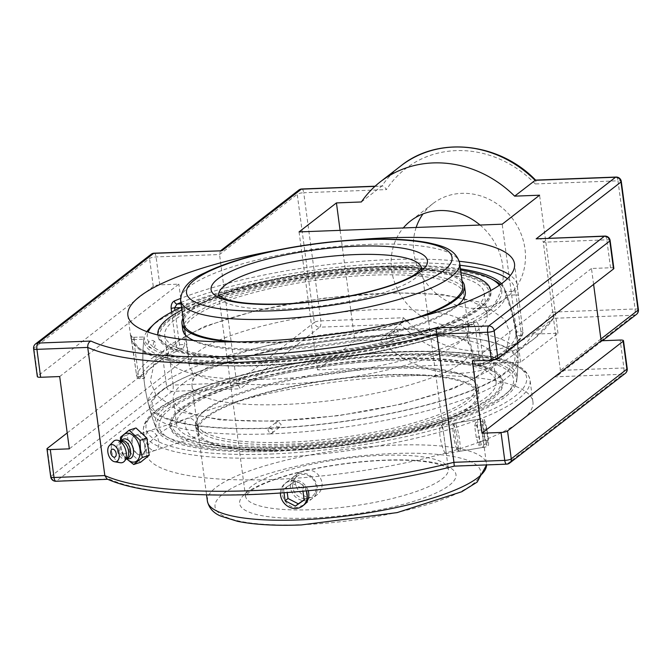 <?xml version="1.0" encoding="UTF-8"?>
<svg xmlns="http://www.w3.org/2000/svg" width="672" height="672" viewBox="0 0 672 672"><rect width="100%" height="100%" fill="white"/><g stroke="black" fill="none" stroke-linecap="round" stroke-linejoin="round"><path stroke-width="0.5" stroke-dasharray="3.36 2.52" d="M406.409 375.858A195.031 45.864 -7.6 0 0 146.294 453.466A195.031 45.864 -7.6 0 0 345.677 473.122A195.031 45.864 -7.6 0 0 532.938 401.873A195.031 45.864 -7.6 0 0 406.409 375.858M274.05 451.332A181.843 42.756 -7.6 0 0 505.571 396.598A181.843 42.756 -7.6 0 0 516.583 381.612A181.843 42.756 -7.6 0 0 330.674 360.637A181.843 42.756 -7.6 0 0 156.761 429.626A181.843 42.756 -7.6 0 0 274.05 451.332M171.629 312.068L176.072 345.391A195.031 45.864 -7.6 0 0 136.651 375.967L130.721 334.816A195.031 45.864 -7.6 0 0 130.78 337.176A195.031 45.864 -7.6 0 0 261.971 362.998A195.031 45.864 -7.6 0 0 473.844 321.796C476.272 321.056 477.859 322.434 478.607 325.937L483.529 362.804A195.031 45.864 -7.6 0 0 522.942 332.228L517.482 287.952A195.031 45.864 -7.6 0 0 517.423 285.592A195.031 45.864 -7.6 0 0 510.376 275.478M131.737 339.091A3.032 0.714 -7.6 0 0 131.729 339.158A3.032 0.714 -7.6 0 0 133.703 339.562L134.114 337.378A3.032 2.94 4.7 0 1 130.721 334.816M133.904 337.285L144.152 336.991L133.904 337.285C132.947 337.369 131.998 336.781 131.074 335.513L136.651 376.026A3.032 0.714 -7.6 0 0 138.617 376.438A3.032 1.1 87.8 0 0 139.776 378.655A3.032 1.1 87.8 0 0 140.045 378.546A192.007 45.15 172.4 0 1 178.853 348.449A3.032 1.1 87.8 0 0 179.5 344.719L174.913 310.363M473.844 321.796A3.032 2.226 67.3 0 1 472.685 324.433A3.032 2.226 67.3 0 1 471.904 324.559L474.046 324.769L475.18 326.6A3.032 0.714 -7.6 0 0 478.607 325.937M127.882 315.454L130.78 337.176C133.644 350.389 149.898 356.009 165.463 359.654C178.139 362.544 193.536 364.434 211.63 365.316C246.859 366.92 286.087 364.913 329.33 359.293C387.206 351.397 434.994 339.78 472.685 324.433L462.428 324.82L471.904 324.559A192.007 45.15 172.4 0 1 258.728 365.308A192.007 45.15 172.4 0 1 134.114 337.378M183.17 348.289L184.792 344.526L179.5 344.719A3.032 0.714 172.4 0 0 176.072 345.391A3.032 2.285 -113.7 0 0 178.853 348.449L183.17 348.289A187.572 44.108 -7.6 0 0 144.362 378.386L140.045 378.546A3.032 2.94 -167.8 0 1 136.651 375.967A3.032 0.714 -7.6 0 0 136.651 376.026A3.032 3.032 0 0 0 139.776 378.655L144.362 378.386M518.028 295.361A3.032 0.714 -7.6 0 0 518.028 295.294A3.032 0.714 -7.6 0 0 516.062 294.89L520.976 331.766A3.032 1.1 -92.2 0 1 520.33 335.496A192.007 45.15 172.4 0 1 481.53 365.593A3.032 1.1 -92.2 0 1 481.253 365.702A3.032 1.1 -92.2 0 1 480.094 363.476L475.18 326.6L465.032 326.987L461.866 324.937A181.843 42.756 -7.6 0 1 262.214 362.611A181.843 42.756 -7.6 0 1 144.152 336.991L143.842 339.175L133.703 339.562L138.617 376.438L143.909 376.236L144.32 378.487M180.659 307.616L184.724 307.465L187.11 303.668L181.079 303.904M507.469 278.67A192.007 45.15 172.4 0 1 514.861 291.236L504.823 291.614L505.915 295.277L516.062 294.89L514.861 291.236A3.032 2.94 -175.3 0 0 517.482 287.952M515.693 331.968L516.012 335.656L520.33 335.496A3.032 2.94 -167.8 0 0 522.942 332.228A3.032 0.714 172.4 0 0 522.95 332.17A3.032 0.714 172.4 0 0 520.976 331.766L515.693 331.968A177.836 160.264 -127.8 0 0 505.915 295.277M476.708 365.87L481.253 365.702A3.032 3.032 0 0 0 482.353 365.45A3.032 2.285 -113.7 0 1 481.53 365.593L476.708 365.87L474.81 363.678L480.094 363.476A3.032 0.714 -7.6 0 0 483.529 362.804A3.032 2.285 -113.7 0 1 482.353 365.45C506.26 355.177 519.775 344.434 522.908 333.211A3.032 3.032 0 0 0 522.95 332.17L514.525 263.869M184.724 307.465A177.836 160.264 -127.8 0 0 184.792 344.526M143.909 376.236A177.836 160.264 52.2 0 1 143.531 342.418A177.836 160.264 52.2 0 1 143.842 339.175M477.204 365.753A187.572 44.108 -7.6 0 0 504.764 350.398A187.572 44.108 -7.6 0 0 516.012 335.656M465.032 326.987A177.836 160.264 52.2 0 1 474.81 363.678M504.823 291.614A181.843 42.756 -7.6 0 0 504.05 287.7A181.843 42.756 -7.6 0 0 501.463 283.727M460.446 268.859A181.843 42.756 -7.6 0 0 187.11 303.668M189.613 418.152L187.807 418.261C181.415 419.714 187.177 436.607 194.25 437.212L196.048 437.102C202.44 435.658 196.678 418.757 189.613 418.152M276.923 250.219A195.031 45.864 172.4 0 1 353.615 239.988M137.264 435.17C144.472 435.674 148.655 453.172 141.75 454.759L139.894 454.885C132.896 454.314 128.982 436.733 135.425 435.296L137.264 435.17M221.155 250.639L220.374 250.925L219.542 254.528L236.645 382.67L314.32 322.426A5.116 4.612 -127.8 0 0 319.738 327.172L240.307 388.777L236.645 382.67L173.158 385.081A5.116 1.865 -92.2 0 1 172.066 391.373L56.431 481.068L107.041 479.01M109.334 479.06A250.681 58.943 -7.6 0 0 454.255 465.973L454.322 466.133M67.208 432.928L162.918 358.688A5.116 1.201 172.4 0 1 169.436 357.151L188.479 356.429L69.334 448.846M454.255 465.973L507.167 463.966L622.801 374.27L554.56 376.858L557.987 375.236L560.414 370.39L543.312 242.239L548.503 238.216M301.787 188.983A5.116 1.865 -92.2 0 1 303.736 192.738A5.116 1.201 172.4 0 0 297.226 194.275L314.32 322.426A5.116 1.201 172.4 0 1 320.838 320.88L403.519 317.747L400.218 324.114L379.781 339.973A109.141 98.356 -127.8 0 0 514.105 354.304A109.141 98.356 -127.8 0 0 533.064 334.16L557.995 333.211L520.615 362.2L317.47 369.911L354.85 340.922L379.781 339.973M533.064 334.16L553.711 318.074L534.551 338.444A109.141 98.356 52.2 0 1 400.218 324.114L319.738 327.172A5.116 1.865 -92.2 0 0 320.838 320.88L303.736 192.738L386.417 189.596C384.661 186.808 383.124 185.64 381.805 186.11L375.11 186.203M554.56 376.858L633.99 315.244L553.51 318.301C554.383 317.066 554.022 315 552.401 312.094L635.082 308.96A5.116 1.201 172.4 0 1 638.4 309.641M537.81 238.619C540.952 238.661 542.791 239.87 543.312 242.239L606.799 239.828A5.116 1.201 -7.6 0 1 610.117 240.517M636.468 314.362A5.116 4.612 -127.8 0 1 633.99 315.244A5.116 1.865 87.8 0 0 635.082 308.96L617.98 180.81L535.298 183.952C536.147 181.054 536.08 179.836 535.088 180.298M59.69 376.555L178.836 284.138L159.785 284.861A5.116 1.201 -7.6 0 0 153.275 286.406L37.64 376.102A5.116 1.201 -7.6 0 0 37.33 376.597M613.847 268.447A5.116 1.201 -7.6 0 0 610.529 267.758L591.478 268.481L593.603 284.399M361.368 201.97L381.805 186.11A109.141 98.356 52.2 0 1 400.764 165.967M591.478 268.481L472.34 360.898M416.144 227.464A59.682 53.785 -127.8 0 0 413.86 252.958A59.682 53.785 -127.8 0 0 449.576 302.358A59.682 53.785 -127.8 0 0 505.991 298.007A59.682 53.785 -127.8 0 0 524.958 248.741A59.682 53.785 -127.8 0 0 489.241 199.34A59.682 53.785 -127.8 0 0 432.827 203.683A59.682 53.785 -127.8 0 0 422.999 213.931M188.479 356.429L178.836 284.138M480.052 225.036A59.682 53.785 52.2 0 1 502.765 265.952A59.682 53.785 52.2 0 1 483.798 315.227A59.682 53.785 52.2 0 1 408.366 305.34A59.682 53.785 52.2 0 1 403.284 227.951M299.057 231.907L317.47 369.911M340.091 230.345L354.85 340.922M520.615 362.2L502.202 224.196M557.995 333.211L539.582 195.208M153.527 450.458A10.231 6.124 -108 0 0 155.375 450.324A10.231 6.124 -108 0 0 158.029 438.707A10.231 6.124 -108 0 0 149.05 430.87A10.231 6.124 -108 0 0 145.984 441.025A10.231 6.124 -108 0 0 153.527 450.458M140.557 462.269L129.637 452.122L122.791 454.348L126.42 458.699M120.464 441.059L120.834 446.04L122.791 454.348M129.637 452.122L127.344 434.977L120.498 437.203M127.344 434.977L135.988 427.98M127.319 459.312A14.944 8.946 72 0 1 120.977 446.141A14.944 8.946 72 0 1 121.069 440.101M136.954 435.271A10.231 6.124 -108 0 0 135.106 435.397A10.231 6.124 -108 0 0 132.048 445.553A10.231 6.124 -108 0 0 139.591 454.986A10.231 6.124 -108 0 0 141.439 454.86A10.231 6.124 -108 0 0 144.497 444.696A10.231 6.124 -108 0 0 136.954 435.271M112.963 456.691A4.166 2.495 72 0 1 110.998 450.66M128.008 458.716A10.29 6.157 72 0 1 124.706 456.859A10.29 6.157 72 0 1 120.338 447.787A10.29 6.157 72 0 1 120.406 443.621A10.29 6.157 72 0 1 121.976 440.168M127.554 458.178A9.097 5.443 72 0 1 125.748 458.262A9.097 5.443 72 0 1 118.969 448.594A9.097 5.443 72 0 1 120.422 441.874A9.097 5.443 72 0 1 121.926 440.874M127.302 457.565A9.097 5.443 72 0 1 125.572 458.825A9.097 5.443 72 0 1 116.987 449.24A9.097 5.443 72 0 1 119.952 441.521A9.097 5.443 72 0 1 122.086 441.521M120.238 462.714A11.693 6.997 72 0 1 111.376 450.265A11.693 6.997 72 0 1 113.341 441.512M200.525 372.095A140.776 33.104 172.4 0 1 379.747 329.725A140.776 33.104 172.4 0 1 469.249 344.299A140.776 33.104 172.4 0 1 471.072 348.499A140.776 33.104 172.4 0 1 335.916 399.932A140.776 33.104 172.4 0 1 191.999 385.736A140.776 33.104 172.4 0 1 192.662 381.2A140.776 33.104 172.4 0 1 200.525 372.095M377.059 309.599A140.776 33.104 -7.6 0 0 197.837 351.968A140.776 33.104 -7.6 0 0 189.319 365.61A140.776 33.104 -7.6 0 0 191.142 369.818A140.776 33.104 -7.6 0 0 333.228 379.806A140.776 33.104 -7.6 0 0 467.729 332.909A140.776 33.104 -7.6 0 0 468.384 328.373A140.776 33.104 -7.6 0 0 377.059 309.599M445.259 453.306C443.36 450.702 441.613 445.15 440.026 436.666C439.379 429.87 439.706 426.132 441.008 425.443C442.42 426.384 443.646 431.743 444.688 441.529L445.007 443.915C445.939 449.98 446.174 453.222 445.721 453.642L445.259 453.306M306.55 469.661L299.729 472.063C286.801 480.9 304.156 505.856 317.251 494.651C320.914 491.644 322.51 487.645 322.031 482.664C320.015 474.415 314.857 470.089 306.55 469.661M479.161 419.479L478.598 419.16C475.255 418.832 479.674 444.528 482.832 447.023L483.319 447.359C484.63 448.022 481.261 422.159 479.161 419.479M317.251 494.651L304.055 504.89L297.058 507.419C284.441 508.612 276.679 488.888 286.532 482.303L293.378 479.875C300.569 480.077 305.542 483.689 308.288 490.728M379.68 271.496A161.146 37.892 172.4 0 1 484.218 292.992A161.146 37.892 172.4 0 1 269.304 357.118A161.146 37.892 172.4 0 1 164.758 335.614A161.146 37.892 172.4 0 1 379.68 271.496M177.442 341.922A161.146 37.892 172.4 0 1 382.603 293.429A161.146 37.892 172.4 0 1 487.15 314.924A161.146 37.892 172.4 0 1 332.43 373.792A161.146 37.892 172.4 0 1 167.681 357.546A161.146 37.892 172.4 0 1 177.442 341.922M269.497 428.098L273.605 430.172L272.177 433.02L270.287 433.877L268.002 430.382L268.489 428.266L269.497 428.098M277.897 421.571L276.444 422.092C274.915 425.804 276.142 427.392 280.132 426.846L281.098 424.36L277.897 421.571M270.287 433.877A185.648 43.655 172.4 0 1 150.158 410.609A185.648 43.655 172.4 0 1 161.087 391.112A185.648 43.655 172.4 0 1 397.446 335.244L398.462 335.059L398.95 332.942L396.69 329.431L394.783 330.305L393.355 333.161L397.446 335.244A185.648 43.655 172.4 0 1 517.969 361.536A185.648 43.655 172.4 0 1 270.287 433.877M388.282 335.958C391.423 336.865 392.171 338.621 390.508 341.233L389.054 341.754L385.862 338.965L386.82 336.479L388.282 335.958M146.866 331.64A182.566 42.932 -7.6 0 0 143.875 338.822A182.566 42.932 -7.6 0 0 262.34 365.644A182.566 42.932 -7.6 0 0 494.777 310.699A182.566 42.932 -7.6 0 0 505.21 290.606A182.566 42.932 -7.6 0 0 500.447 284.466M495.272 281.056A182.566 42.932 -7.6 0 0 325.584 273.764A182.566 42.932 -7.6 0 0 154.955 323.593A182.566 42.932 -7.6 0 0 150.965 326.995M154.174 341.662A2.948 0.991 94.6 0 0 153.224 345.274A2.948 0.991 94.6 0 0 154.3 347.332A2.948 0.991 94.6 0 0 154.308 347.315A2.948 0.991 94.6 0 0 155.215 344.576A2.948 0.991 94.6 0 0 154.762 341.72A2.948 0.991 94.6 0 0 154.174 341.662M396.934 329.246A186.421 43.831 172.4 0 1 517.961 355.295A186.421 43.831 172.4 0 1 269.245 428.291A186.421 43.831 172.4 0 1 148.537 404.586A186.421 43.831 172.4 0 1 159.592 385.35A186.421 43.831 172.4 0 1 396.934 329.246M499.346 285.239A178.811 42.05 172.4 0 1 263.248 361.805A178.811 42.05 172.4 0 1 148.126 332.102M181.524 307.222A178.811 42.05 172.4 0 1 460.597 269.984M391.516 360.217A161.146 37.892 172.4 0 1 496.062 381.713A161.146 37.892 172.4 0 1 281.14 445.83A161.146 37.892 172.4 0 1 176.593 424.334A161.146 37.892 172.4 0 1 391.516 360.217M275.083 450.526A178.811 42.05 -7.6 0 0 506.654 393.372A178.811 42.05 -7.6 0 0 330.767 361.343A178.811 42.05 -7.6 0 0 169.428 438.371A178.811 42.05 -7.6 0 0 275.083 450.526M273.42 448.686A182.566 42.932 172.4 0 1 165.547 436.271A182.566 42.932 172.4 0 1 155.602 426.72A182.566 42.932 172.4 0 1 330.036 357.664A182.566 42.932 172.4 0 1 516.953 378.386A182.566 42.932 172.4 0 1 509.846 390.331A182.566 42.932 172.4 0 1 273.42 448.686M182.994 383.569A161.146 37.892 -7.6 0 0 173.242 399.193A161.146 37.892 -7.6 0 0 337.982 415.439A161.146 37.892 -7.6 0 0 492.702 356.563A161.146 37.892 -7.6 0 0 388.164 335.068A161.146 37.892 -7.6 0 0 182.994 383.569M463.789 293.908A140.776 33.104 -7.6 0 0 415.64 275.789A140.776 33.104 -7.6 0 0 264.256 289.943A140.776 33.104 -7.6 0 0 184.716 331.145A140.776 33.104 -7.6 0 0 232.865 349.272A140.776 33.104 -7.6 0 0 384.25 335.11A140.776 33.104 -7.6 0 0 463.789 293.908L462.748 286.104A140.776 33.104 -7.6 0 0 414.599 267.977A140.776 33.104 -7.6 0 0 263.214 282.139A140.776 33.104 -7.6 0 0 183.674 323.341L189.319 365.61M237.947 341.888A140.776 33.104 -7.6 0 0 415.237 318.234M230.882 341.93A142.506 33.508 -7.6 0 0 422.058 316.42M462.059 280.938A142.506 33.508 -7.6 0 0 415.724 267.523A142.506 33.508 -7.6 0 0 272.605 279.544A142.506 33.508 -7.6 0 0 182.986 318.175M432.331 270.95A166.118 39.06 -7.6 0 0 199.954 304.206A166.118 39.06 -7.6 0 0 216.653 357.664A166.118 39.06 -7.6 0 0 449.022 324.408A166.118 39.06 -7.6 0 0 432.331 270.95M433.448 270.497A167.84 39.463 -7.6 0 0 252.949 287.381A167.84 39.463 -7.6 0 0 158.122 336.504A167.84 39.463 -7.6 0 0 215.527 358.109A167.84 39.463 -7.6 0 0 396.026 341.233A167.84 39.463 -7.6 0 0 490.862 292.11A167.84 39.463 -7.6 0 0 433.448 270.497M158.122 336.504L157.92 335.009A167.84 39.463 -7.6 0 0 215.309 356.446A167.84 39.463 -7.6 0 0 395.464 339.646A167.84 39.463 -7.6 0 0 490.661 290.615L490.862 292.11M460.958 272.714A167.84 39.463 -7.6 0 0 433.23 268.825A167.84 39.463 -7.6 0 0 181.885 309.952M193.83 340.502A142.506 33.508 -7.6 0 0 231.538 348.163A142.506 33.508 -7.6 0 0 457.447 305.332M465.301 292.127A142.506 33.508 -7.6 0 0 416.556 273.781A142.506 33.508 -7.6 0 0 263.306 288.112A142.506 33.508 -7.6 0 0 182.792 329.818M372.985 375.866A140.776 33.104 172.4 0 1 477.145 393.994A140.776 33.104 172.4 0 1 302.224 449.35A140.776 33.104 172.4 0 1 198.072 431.222A140.776 33.104 172.4 0 1 372.985 375.866M301.795 449.803A142.506 33.508 172.4 0 1 196.35 431.458A142.506 33.508 172.4 0 1 373.422 375.413A142.506 33.508 172.4 0 1 478.859 393.758A142.506 33.508 172.4 0 1 301.795 449.803M371.944 368.054A140.776 33.104 172.4 0 1 476.104 386.182A140.776 33.104 172.4 0 1 301.182 441.546A140.776 33.104 172.4 0 1 197.03 423.419A140.776 33.104 172.4 0 1 371.944 368.054M378.076 359.663A166.118 39.06 172.4 0 1 495.684 392.935A166.118 39.06 172.4 0 1 294.58 446.384A166.118 39.06 172.4 0 1 176.963 413.112A166.118 39.06 172.4 0 1 378.076 359.663M378.512 359.209A167.84 39.463 172.4 0 1 502.698 380.822A167.84 39.463 172.4 0 1 294.143 446.83A167.84 39.463 172.4 0 1 169.957 425.225A167.84 39.463 172.4 0 1 378.512 359.209M294.37 448.501A167.84 39.463 172.4 0 1 170.184 426.888A167.84 39.463 172.4 0 1 378.731 360.881A167.84 39.463 172.4 0 1 502.916 382.494A167.84 39.463 172.4 0 1 294.37 448.501M300.955 443.554A142.506 33.508 172.4 0 1 195.518 425.2A142.506 33.508 172.4 0 1 372.59 369.155A142.506 33.508 172.4 0 1 478.027 387.509A142.506 33.508 172.4 0 1 300.955 443.554M316.226 493.45A14.297 12.886 52.2 0 1 312.547 498.296A14.297 12.886 52.2 0 1 295.949 497.322A14.297 12.886 52.2 0 1 291.354 480.556A14.297 12.886 52.2 0 1 295.025 475.709A14.297 12.886 52.2 0 1 311.632 476.675A14.297 12.886 52.2 0 1 316.226 493.45M315.328 492.223A12.592 11.348 -127.8 0 0 302.753 474.424A12.592 11.348 -127.8 0 0 295.033 492.996A12.592 11.348 -127.8 0 0 315.328 492.223M280.434 493.004A14.297 12.886 52.2 0 1 281.425 488.25A14.297 12.886 52.2 0 1 285.104 483.412A14.297 12.886 52.2 0 1 306.331 490.913M284.029 492.752L283.576 489.376L286.499 487.108L287.221 492.517M304.114 499.808L307.062 497.767L305.542 486.385L295.26 481.051L286.499 487.108M304.139 500.035L307.062 497.767M283.576 489.376L292.345 483.319L302.627 488.653L302.971 491.215M302.627 488.653L305.542 486.385M292.345 483.319L295.26 481.051M458.371 432.978A14.297 1.932 -99.5 0 0 454.843 423.133A14.297 1.932 -99.5 0 0 454.6 423.31A14.297 1.932 -99.5 0 0 456.028 441.487A14.297 1.932 -99.5 0 0 459.27 451.24A14.297 1.932 -99.5 0 0 459.556 451.332A14.297 1.932 -99.5 0 0 458.371 432.978M456.565 433.759A12.592 1.705 80.5 0 1 457.355 449.845A12.592 1.705 80.5 0 1 453.852 437.791A12.592 1.705 80.5 0 1 453.247 425.25A12.592 1.705 80.5 0 1 456.565 433.759M484.361 436.75A14.297 1.932 -99.5 0 0 487.889 446.594A14.297 1.932 -99.5 0 0 486.696 428.24A14.297 1.932 -99.5 0 0 483.168 418.396A14.297 1.932 -99.5 0 0 484.361 436.75M476.23 437.405L474.709 426.023L475.675 422.503L478.162 430.366L479.682 441.756L478.716 445.267L476.23 437.405L484.562 436.01L487.049 443.873L488.015 440.362L486.494 428.98L484.008 421.109L483.042 424.628L484.562 436.01M483.042 424.628L474.709 426.023M484.008 421.109L475.675 422.503M486.494 428.98L478.162 430.366M488.015 440.362L479.682 441.756M487.049 443.873L478.716 445.267M403.511 354.136A195.031 45.864 172.4 0 1 530.04 380.15A195.031 45.864 172.4 0 1 269.917 457.758A195.031 45.864 172.4 0 1 143.396 431.735A195.031 45.864 172.4 0 1 403.511 354.136M270.572 454.028A192.007 45.15 -7.6 0 0 523.958 371.65A192.007 45.15 -7.6 0 0 214.452 383.393A192.007 45.15 -7.6 0 0 270.572 454.028M459.312 261.29A195.031 45.864 -7.6 0 0 390.894 259.577A195.031 45.864 -7.6 0 0 180.482 298.494M180.894 302.492A192.007 45.15 172.4 0 1 459.967 265.255M298.847 190.05A5.116 4.612 52.2 0 0 297.226 194.275L219.542 254.528L156.064 256.931A5.116 1.201 -7.6 0 0 149.545 258.476L33.911 348.172A5.116 4.612 52.2 0 1 35.532 343.946M37.64 376.102L33.911 348.172A5.116 1.201 -7.6 0 0 33.6 348.667M604.85 236.082A5.116 1.865 -92.2 0 1 606.799 239.828L610.529 267.758M153.275 286.406L149.545 258.476A5.116 4.612 52.2 0 1 151.175 254.251M159.785 284.861L156.064 256.931A5.116 1.865 87.8 0 0 154.115 253.184M616.039 177.055A5.116 1.865 87.8 0 1 617.98 180.81A5.116 1.201 172.4 0 1 621.298 181.49M625.279 373.38A5.116 4.612 -127.8 0 1 622.801 374.27A5.116 1.865 87.8 0 0 623.902 367.979A5.116 1.201 172.4 0 1 627.22 368.659M50.702 476.818A5.116 1.201 172.4 0 1 51.005 476.322L166.648 386.618A5.116 4.612 -127.8 0 0 172.066 391.373L240.307 388.777M162.918 358.688L166.648 386.618A5.116 1.201 172.4 0 1 173.158 385.081L169.436 357.151M509.645 463.075A5.116 4.612 -127.8 0 1 507.167 463.966A5.116 1.865 -92.2 0 1 506.705 464.15M47.284 448.392L51.005 476.322A5.116 4.612 -127.8 0 0 56.431 481.068A5.116 1.865 87.8 0 1 55.961 481.253M600.886 338.99L560.414 370.39L623.902 367.979L620.172 340.049M374.917 186.371L381.805 186.11M403.519 317.747A104.026 93.744 -127.8 0 0 552.401 312.094M553.51 318.301A109.141 98.356 52.2 0 1 534.551 338.444L514.105 354.304M535.298 183.952A104.026 93.744 -127.8 0 0 386.417 189.596M459.682 263.155A140.776 33.104 -7.6 0 0 368.365 244.381A140.776 33.104 -7.6 0 0 180.617 300.392M421.554 268.136A102.32 24.058 172.4 0 1 421.571 268.246A102.32 24.058 172.4 0 1 285.104 308.952A102.32 24.058 172.4 0 1 218.728 295.31A102.32 24.058 172.4 0 1 218.719 295.201M381.982 455.364A102.32 24.058 -7.6 0 0 245.515 496.07A102.32 24.058 -7.6 0 0 311.892 509.72A102.32 24.058 -7.6 0 0 448.358 469.006A102.32 24.058 -7.6 0 0 381.982 455.364M207.404 501.161A140.776 33.104 172.4 0 1 395.153 445.141A140.776 33.104 172.4 0 1 486.469 463.924A140.776 33.104 172.4 0 1 486.545 464.915M301.938 524.698A133.955 31.5 -7.6 0 0 478.716 467.225A133.955 31.5 -7.6 0 0 262.786 475.415A133.955 31.5 -7.6 0 0 301.938 524.698M310.439 518.104A109.141 25.662 172.4 0 1 278.536 477.952A109.141 25.662 172.4 0 1 454.465 471.282A109.141 25.662 172.4 0 1 310.439 518.104M532.938 401.873L530.04 380.15C527.176 366.937 510.922 361.318 495.331 357.672C476.54 353.43 452.424 351.364 422.99 351.464C388.576 351.683 352.254 354.698 314.042 360.528C265.364 368.164 224.624 378.445 191.839 391.373C173.779 398.614 160.583 406.031 152.25 413.624C145.782 419.404 142.834 425.435 143.396 431.735L146.294 453.466M516.583 381.612A187.58 187.58 0 0 0 504.05 287.7M143.531 342.418A187.58 187.58 0 0 0 156.761 429.626M141.75 454.759L196.048 437.102M135.425 435.296L187.807 418.261M107.663 479.287L108.343 479.262M557.987 375.236L602.482 340.721M432.827 203.683L410.634 220.903M505.991 298.007L483.798 315.227M149.05 430.87L135.106 435.397M155.375 450.324L141.439 454.86M120.406 443.621L120.868 441.168M120.422 441.874L121.078 441.151M120.952 441.193L119.952 441.521M126.58 458.497L125.572 458.825M125.748 458.262L126.706 458.455M124.706 456.859L126.521 458.564M469.249 344.299L467.065 338.797L467.729 332.909M192.662 381.2L193.318 375.32L191.142 369.818M462.748 286.104L468.384 328.373M218.694 295.159L245.524 496.23C244.591 496.541 246.254 494.819 250.505 491.064C254.134 488.435 259.375 485.688 266.23 482.815C285.684 474.928 310.598 468.77 340.981 464.344C373.153 459.959 400.562 458.993 423.209 461.437C449.593 465.058 448.283 469.913 448.392 469.157L445.007 443.915M444.688 441.529L421.562 268.086M191.999 385.736L206.556 494.836M471.072 348.499L486.57 464.915M478.598 419.16L441.008 425.443M483.319 447.359L445.721 453.642M286.532 482.303L299.729 472.063M164.758 335.614L167.681 357.546M484.218 292.992L487.15 314.924M272.177 433.012L280.132 426.846M268.489 428.266L276.444 422.092M396.715 335.294C305.76 338.083 192.629 365.114 162.17 390.634C157.777 393.775 151.477 400.151 152.057 405.871C152.25 408.366 154.207 410.987 157.912 413.717C164.111 418.118 174.703 421.663 189.68 424.343C210.806 427.963 237.25 429.206 269.01 428.081M394.783 330.305L386.82 336.479M398.462 335.059L390.508 341.233M143.875 338.822A187.58 187.58 0 0 0 148.537 404.586M517.969 355.648A187.58 187.58 0 0 0 505.21 290.598M150.158 410.609A187.58 187.58 0 0 0 155.627 426.779M517.012 377.849A187.58 187.58 0 0 0 517.969 361.712M506.654 393.372L509.846 390.331M169.428 438.371L165.547 436.271M154.762 341.72A3.898 3.898 0 0 0 149.453 341.225A3.898 3.898 0 0 0 148.789 346.735A3.898 3.898 0 0 0 154.308 347.315M173.242 399.193L176.593 424.334M492.702 356.563L496.062 381.713M168.252 345.584L154.736 360.402L150.377 381.007L155.904 395.002L180.163 411.86L220.256 419.941L273.378 421.235L338.554 415.682L402.814 403.864L453.692 388.567L490.056 370.096L505.688 353.657L509.998 333.06L504.748 319.502L480.077 302.207L441.773 294.336L391.331 292.748L323.753 298.175L256.864 310.414L204.8 326.281L168.252 345.584M397.916 335.244C430.114 334.11 456.834 335.404 478.061 339.125C492.66 341.804 503 345.307 509.074 349.633C512.761 352.363 514.702 354.967 514.895 357.462C515.542 362.981 510.216 369.424 498.91 376.799C485.352 385.358 465.444 393.548 439.186 401.352C391.121 415.666 325.794 425.989 270.27 428.039M184.716 331.145L183.674 323.341M197.03 423.419L198.072 431.222M476.104 386.182L477.145 393.994M169.957 425.225L170.184 426.888M502.698 380.822L502.916 382.494M195.518 425.2L196.35 431.458M478.027 387.509L478.859 393.758M295.025 475.709L285.104 483.412M312.547 498.296L302.618 505.999M457.355 449.845L459.27 451.24M453.247 425.25L454.6 423.31M459.556 451.332L487.889 446.594M454.843 423.133L483.168 418.396"/><path stroke-width="1.01" d="M180.482 298.494A195.031 45.864 -7.6 0 0 174.359 300.972C171.998 302.257 170.932 304.777 171.15 308.515L171.629 312.068M174.359 300.972A3.032 2.226 -112.7 0 0 177.072 304.055L174.577 307.852A3.032 0.714 -7.6 0 0 171.15 308.515M501.463 283.727A181.843 42.756 -7.6 0 0 460.446 268.859M353.615 239.988A195.031 45.864 172.4 0 1 387.996 237.846A195.031 45.864 172.4 0 1 514.525 263.869A195.031 45.864 172.4 0 1 327.264 335.118A195.031 45.864 172.4 0 1 127.882 315.454A195.031 45.864 172.4 0 1 276.923 250.219M221.894 250.774L154.115 253.184A5.116 1.865 87.8 0 0 153.653 253.361L221.894 250.774L301.325 189.168A5.116 1.865 -92.2 0 1 301.787 188.983A5.116 5.116 0 0 0 298.847 190.05A5.116 4.612 52.2 0 1 301.325 189.168L374.917 186.371M506.705 464.15A5.116 5.116 0 0 0 509.645 463.075A5.116 4.612 -127.8 0 0 511.266 458.85A5.116 1.201 172.4 0 1 504.756 460.396A5.116 1.865 -92.2 0 0 506.705 464.15L454.322 466.133C384.409 483.722 297.192 494.802 226.909 495.02C202.558 495.146 180.734 494.088 161.44 491.854C138.331 489.182 120.204 484.898 107.041 479.01L104.832 475.566L54.02 477.498A5.116 1.865 87.8 0 0 55.961 481.253L107.663 479.287M454.255 465.973L453.936 462.319A255.797 60.152 172.4 0 1 104.832 475.566L87.738 347.424A255.797 60.152 -7.6 0 0 436.842 334.177L453.936 462.319L504.756 460.396L501.026 432.466L481.984 433.188L601.129 340.771L620.172 340.049A5.116 1.201 172.4 0 1 623.49 340.729A5.116 1.201 172.4 0 1 623.179 341.225L507.545 430.928A5.116 1.201 172.4 0 1 501.026 432.466M33.6 348.667A5.116 1.201 -7.6 0 0 36.918 349.348A5.116 1.865 -92.2 0 1 38.01 343.064A5.116 4.612 52.2 0 0 35.532 343.946A5.116 5.116 0 0 0 33.6 348.667L37.33 376.597A5.116 1.201 -7.6 0 0 40.648 377.278L59.69 376.555L69.334 448.846L50.291 449.568A5.116 1.201 172.4 0 1 46.973 448.888A5.116 1.201 172.4 0 1 47.284 448.392L67.208 432.928M602.482 340.721L636.468 314.362A5.116 5.116 0 0 0 638.4 309.641L621.298 181.49A5.116 5.116 0 0 0 616.039 177.055A5.116 1.865 87.8 0 0 615.569 177.24L536.147 238.854L604.85 236.082A5.116 1.865 -92.2 0 0 604.388 236.258A5.116 4.612 52.2 0 1 609.806 241.013A5.116 1.201 -7.6 0 0 610.117 240.517A5.116 5.116 0 0 0 604.85 236.082M616.039 177.055L535.483 180.113L514.651 196.148A109.141 98.356 -127.8 0 0 433.188 162.918A109.141 98.356 -127.8 0 0 380.327 181.826A109.141 98.356 -127.8 0 0 361.368 201.97L336.437 202.91L299.057 231.907L502.202 224.196L539.582 195.208L514.651 196.148M481.984 433.188L472.34 360.898L491.383 360.175A5.116 1.201 -7.6 0 0 497.893 358.638L613.536 268.943A5.116 1.201 -7.6 0 0 613.847 268.447L610.117 240.517M536.147 238.854L604.388 236.258L488.754 325.962L435.842 327.961A250.681 58.943 172.4 0 1 90.922 341.057C88.679 342.107 87.62 344.232 87.738 347.424L36.918 349.348L40.648 377.278M435.842 327.961L436.842 334.177L487.654 332.245A5.116 1.201 -7.6 0 0 494.172 330.708L609.806 241.013L613.536 268.943M593.603 284.399L601.129 340.771M422.999 213.931A59.682 53.785 -127.8 0 0 416.144 227.464M403.284 227.951A59.682 53.785 52.2 0 1 410.634 220.903A59.682 53.785 52.2 0 1 480.052 225.036M336.437 202.91L340.091 230.345M126.42 458.699L133.711 464.495L142.355 457.498L140.406 449.19L140.07 440.353L129.142 430.206L120.498 437.203L120.464 441.059M129.142 430.206L135.988 427.98L146.908 438.136L149.201 455.28L140.557 462.269L133.711 464.495M149.201 455.28L142.355 457.498M146.908 438.136L140.07 440.353M120.868 441.168L121.069 440.101A14.944 8.946 72 0 1 130.679 433.961A14.944 8.946 72 0 1 139.952 449.198A14.944 8.946 72 0 1 136.844 460.925A14.944 8.946 72 0 1 127.319 459.312L126.521 458.564M112.988 449.156A4.166 2.495 72 0 1 116.222 454.406A4.166 2.495 72 0 1 112.963 456.691A5.519 5.519 0 0 1 110.998 450.66A4.166 2.495 72 0 1 112.988 449.156M121.078 441.151L121.976 440.168A10.29 6.157 72 0 1 128.671 440.488A10.29 6.157 72 0 1 133.4 449.887A10.29 6.157 72 0 1 128.008 458.716L126.706 458.455M120.952 441.193L121.926 440.874A9.097 5.443 72 0 1 130.511 450.458A9.097 5.443 72 0 1 127.554 458.178L126.58 458.497M109.368 445.603L113.341 441.512A11.693 6.997 72 0 1 117.928 440.336L122.086 441.521A9.097 5.443 72 0 1 128.537 451.105A9.097 5.443 72 0 1 127.302 457.565L124.639 460.967A11.693 6.997 72 0 1 120.238 462.714L114.618 461.74A8.896 5.326 72 0 1 107.873 452.264A8.896 5.326 72 0 1 109.368 445.603A8.896 5.326 72 0 1 115.13 446.006A8.896 5.326 72 0 1 119.162 454.087A8.896 5.326 72 0 1 114.618 461.74M117.928 440.336A11.693 6.997 72 0 1 126.227 452.651A11.693 6.997 72 0 1 124.639 460.967M308.288 490.728C309.733 496.507 308.322 501.228 304.055 504.89M500.447 284.466A182.566 42.932 -7.6 0 0 495.272 281.056L491.383 278.964A178.811 42.05 172.4 0 1 499.346 285.239M148.126 332.102A178.811 42.05 172.4 0 1 154.165 323.954L150.965 326.995A182.566 42.932 -7.6 0 0 146.866 331.64M154.165 323.954A178.811 42.05 172.4 0 1 181.524 307.222M460.597 269.984A178.811 42.05 172.4 0 1 491.383 278.964M180.617 300.392A140.776 33.104 -7.6 0 0 271.933 319.175A140.776 33.104 -7.6 0 0 459.682 263.155C455.456 248.044 439.992 245.566 428.509 242.794C407.812 238.846 381.133 238.031 348.499 240.332C308.07 243.466 271.127 250.06 237.67 260.114C224.784 264.088 213.864 268.313 204.918 272.79C189.185 279.569 181.087 288.767 180.617 300.392L183.674 323.341A140.776 33.104 -7.6 0 0 231.823 341.46A140.776 33.104 -7.6 0 0 237.947 341.888M415.237 318.234A140.776 33.104 -7.6 0 0 462.748 286.104L459.682 263.155M182.986 318.175A142.506 33.508 -7.6 0 0 181.961 323.568A142.506 33.508 -7.6 0 0 230.698 341.914A142.506 33.508 -7.6 0 0 230.882 341.93M422.058 316.42A142.506 33.508 -7.6 0 0 464.461 285.869A142.506 33.508 -7.6 0 0 462.059 280.938M490.636 290.438L490.661 290.615A167.84 39.463 -7.6 0 0 490.636 290.438A167.84 39.463 -7.6 0 0 460.958 272.714M181.885 309.952A167.84 39.463 -7.6 0 0 157.895 334.832A167.84 39.463 -7.6 0 0 157.92 335.009L157.895 334.832M457.447 305.332A142.506 33.508 -7.6 0 0 465.301 292.127L464.461 285.869M181.961 323.568L182.792 329.818A142.506 33.508 -7.6 0 0 193.83 340.502M306.331 490.913A14.297 12.886 52.2 0 1 306.298 501.152A14.297 12.886 52.2 0 1 302.618 505.999A14.297 12.886 52.2 0 1 288.12 506.503A14.297 12.886 52.2 0 1 280.434 493.004M287.221 492.517L288.019 498.49L298.301 503.824L304.114 499.808M302.971 491.215L304.139 500.035L295.378 506.083L285.096 500.758L284.029 492.752M285.096 500.758L288.019 498.49M295.378 506.083L298.301 503.824M174.913 310.363L174.577 307.852L180.659 307.616M181.079 303.904L177.072 304.055A192.007 45.15 172.4 0 1 180.894 302.492M510.376 275.478A195.031 45.864 -7.6 0 0 459.312 261.29M459.967 265.255A192.007 45.15 172.4 0 1 507.469 278.67M491.383 360.175L487.654 332.245A5.116 1.865 87.8 0 1 488.754 325.962A5.116 4.612 52.2 0 1 494.172 330.708L497.893 358.638M154.115 253.184A5.116 5.116 0 0 0 151.175 254.251A5.116 4.612 52.2 0 1 153.653 253.361L38.01 343.064L90.922 341.057M535.702 180.197C499.195 142.346 438.068 135.694 400.764 165.967A109.141 98.356 52.2 0 1 453.625 147.059A109.141 98.356 52.2 0 1 535.088 180.298L615.569 177.24A5.116 4.612 52.2 0 1 620.995 181.986L638.089 310.136L600.886 338.99M621.298 181.49A5.116 1.201 172.4 0 1 620.995 181.986L548.503 238.216M638.4 309.641A5.116 1.201 172.4 0 1 638.089 310.136A5.116 4.612 -127.8 0 1 636.468 314.362M509.645 463.075L625.279 373.38A5.116 5.116 0 0 0 627.22 368.659A5.116 1.201 172.4 0 1 626.909 369.155L511.266 458.85L507.545 430.928M625.279 373.38A5.116 4.612 -127.8 0 0 626.909 369.155L623.179 341.225M50.291 449.568L54.02 477.498A5.116 1.201 172.4 0 1 50.702 476.818A5.116 5.116 0 0 0 55.961 481.253M218.719 295.201A102.32 24.058 172.4 0 1 355.194 254.596A102.32 24.058 172.4 0 1 421.554 268.136M281.896 304.198A109.141 25.662 -7.6 0 0 425.93 257.368A109.141 25.662 -7.6 0 0 249.992 264.046A109.141 25.662 -7.6 0 0 281.896 304.198M273.395 310.783A133.955 31.5 172.4 0 1 234.242 261.509A133.955 31.5 172.4 0 1 450.173 253.319A133.955 31.5 172.4 0 1 273.395 310.783M486.545 464.915A140.776 33.104 172.4 0 1 298.729 519.935A140.776 33.104 172.4 0 1 207.404 501.161L206.556 494.836M46.973 448.888L50.702 476.818M627.22 368.659L623.49 340.729M301.787 188.983L375.11 186.203M220.718 250.656L298.847 190.05M35.532 343.946L151.175 254.251M400.764 165.967L380.327 181.826M421.562 268.086C422.554 267.742 420.815 269.514 416.363 273.412C412.448 276.209 406.753 279.115 399.286 282.139C371.918 293.345 322.72 302.602 282.509 303.954C255.52 304.769 236.25 303.047 224.708 298.78C219.744 296.302 217.736 295.092 218.694 295.159M486.57 464.915L477.17 482.084L461.731 491.744L397.169 512.602L301.316 524.941C275.461 525.899 254.184 524.681 237.493 521.304L220.996 516.18C213.57 513.19 209.034 508.183 207.404 501.161"/></g></svg>
